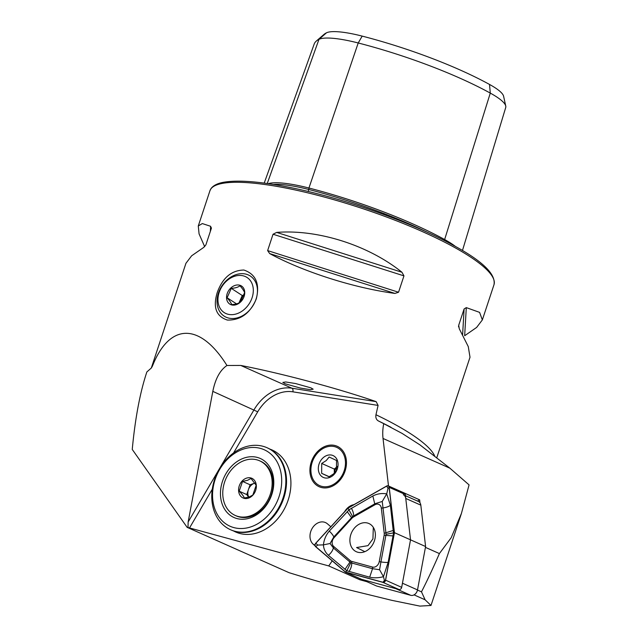 <?xml version="1.0" encoding="UTF-8"?>
<svg xmlns="http://www.w3.org/2000/svg" width="638" height="638" viewBox="0 0 638 638"><rect width="100%" height="100%" fill="white"/><g stroke="black" fill="none" stroke-linecap="round" stroke-linejoin="round"><path stroke-width="0.96" d="M264.212 183.106L314.191 44.046A144.204 29.85 18.3 0 1 316.312 41.071L323.913 34.476A139.02 28.774 18.3 0 1 326.481 32.809A52.38 10.838 -161.7 0 1 362.185 36.111L358.213 42.977L308.936 188.027A148.16 30.664 18.3 0 1 444.638 239.529A61.519 12.736 18.3 0 1 455.436 246.451M289.181 496.619A44.875 35.289 -66 0 0 272.115 449.989A44.875 35.289 -66 0 0 269.882 449.104A44.875 35.289 -66 0 1 272.115 449.989A44.875 35.289 -66 0 1 289.772 494.091A44.875 35.289 -66 0 1 254.45 533.623A44.875 35.289 -66 0 1 235.637 531.996A44.875 35.289 -66 0 0 289.181 496.619M366.874 581.689L359.88 579.775L328.737 565.93L187.995 527.53L188.146 521.996L254.068 409.724A41.885 32.937 114 0 1 291.925 388.207L376.133 401.637L378.087 405.417L292.866 391.828A38.894 30.584 -66 0 0 257.712 411.813L233.556 452.956M285.106 383.765L300.331 388.056L310.259 389.651L313.162 389.196L310.889 387.856L295.665 383.566L285.736 381.971L282.833 382.425L285.106 383.765M217.199 292.659C222.542 277.833 231.434 270.289 243.883 270.034C255.862 274.173 260.001 283.79 256.293 298.887C250.256 313.258 240.622 320.316 227.399 320.069C216.194 316.448 212.797 307.309 217.199 292.659M310.77 463.73A22.139 17.409 114 0 1 333.73 445.252A22.139 17.409 114 0 1 345.605 469.281A22.139 17.409 114 0 1 322.645 487.759A22.139 17.409 114 0 1 310.77 463.73M315.076 545.809L313.33 544.318A12.569 9.881 114 0 1 310.467 532.475A12.569 9.881 114 0 1 325.46 522.57A12.569 9.881 114 0 1 327.374 523.782L330.835 526.733M376.133 401.637C338.14 388.454 282.108 373.477 240.765 365.446L226.953 365.494C200.005 322.397 169.604 322.613 152.466 366.021L151.381 367.959L146.86 371.954C140.049 392.394 135.184 418.217 132.249 449.431L187.141 527.347L289.094 572.693C314.59 580.58 336.489 586.777 354.792 591.274L391.732 600.326L419.884 606.1L430.993 605.47L425.099 599.792L421.487 591.841C426.966 581.17 432.939 568.418 439.399 553.577L451.178 537.722L461.426 513.446L469.066 484.888L449.878 468.188L420.027 444.933L402.171 433.449L383.733 423.664A41.885 32.937 -66 0 0 383.031 438.458L388.502 485.989M434.582 455.747A149.595 30.967 -161.7 0 0 395.249 424.605A149.595 30.967 -161.7 0 0 375.957 414.74C375.487 417.675 376.292 419.74 378.382 420.936L383.733 423.664M276.685 232.407C317.86 229.146 368.437 245.231 401.948 272.251L403.958 275.871L398.551 292.236L394.946 293.424C354.265 288.065 303.696 271.979 269.675 253.581L267.633 250.598L273.04 234.234L276.685 232.407L401.948 272.251M204.686 246.691L199.072 233.883L198.282 225.988L202.31 223.563L210.636 226.299L211.298 228.524L205.883 244.896L203.626 247.48L191.647 255.79L185.945 263.287L151.286 368.086A149.595 30.967 -161.7 0 1 152.466 366.021M211.433 227.838L211.298 228.524M375.957 414.74L378.087 405.417M233.484 530.928A44.875 35.289 -66 0 0 235.637 531.996L235.637 531.996A44.875 35.289 -66 0 1 233.484 530.928M328.737 565.93L332.215 560.85M344.552 511.78A13.765 10.822 114 0 1 353.962 504.634M404.444 493.078L419.645 499.841L419.987 502.816M417.507 501.061L419.645 499.841M360.51 578.849L359.88 579.775M466.298 307.62L479.593 312.373L482.344 319.925L476.642 327.422L464.663 335.732L466.298 307.62L464.113 308.936L458.698 325.3L459.288 328.793L468.276 346.609L470.007 357.232L436.839 457.526M458.555 326.074L458.602 326.935M362.185 36.111A139.02 28.774 18.3 0 1 489.513 84.439A52.38 10.838 18.3 0 1 503.589 96.202L505.751 106.036A57.564 11.915 18.3 0 1 505.727 107.487L462.462 250.519M290.091 187.492L283.687 186.248M316.312 41.071A144.204 29.85 18.3 0 1 318.976 39.349L267.234 183.521M326.481 32.809L318.976 39.349A57.564 11.915 -161.7 0 1 358.213 42.977A144.204 29.85 18.3 0 1 490.287 93.1A57.564 11.915 18.3 0 1 505.751 106.036M273.295 184.438A60.347 12.489 -161.7 0 1 308.832 189.502L308.936 188.027A61.519 12.736 -161.7 0 0 268.231 183.664M226.953 365.494C220.07 370.144 215.357 378.773 212.813 391.373L188.146 521.996M425.099 599.792L414.046 594.871M187.141 527.347L187.995 527.53M421.487 591.841L417.483 590.062M439.399 553.577L425.434 547.372M410.792 595.326L376.611 586.019L361.547 579.312L395.735 588.627L410.792 595.326A5.981 4.705 -66 0 0 417.515 589.911L425.594 546.535L410.529 539.836L405.76 498.453A5.981 4.705 -66 0 0 403.296 494.737M425.594 546.535L420.825 505.152A5.981 4.705 -66 0 0 418.361 501.436L405.441 495.694M417.515 589.911L402.45 583.212L410.529 539.836L394.451 532.682L389.228 487.352A2.393 1.882 -66 0 0 388.247 485.869A2.393 1.882 -66 0 0 386.684 486.004L347.981 508.047L315.762 543.169A2.393 1.882 -66 0 0 315.619 546.694L345.477 572.166L382.92 582.366A2.393 1.882 -66 0 0 383.605 582.398A2.393 1.882 -66 0 0 385.607 580.197L394.451 532.682M383.613 582.279A2.273 1.786 -66 0 0 385.511 580.197L394.356 532.698L389.132 487.392A2.273 1.786 -66 0 0 386.708 486.108L348.021 508.143L315.818 543.249A2.273 1.786 -66 0 0 315.69 546.591L345.525 572.055L382.952 582.255A2.273 1.786 -66 0 0 383.613 582.279M363.07 522.841A15.44 12.138 -66 0 0 350.366 536.199A15.44 12.138 -66 0 0 356.363 551.734A15.44 12.138 -66 0 0 362.201 552.42A15.44 12.138 -66 0 0 374.905 539.062A15.44 12.138 -66 0 0 368.908 523.527A15.44 12.138 -66 0 0 363.07 522.841M345.477 572.166L361.547 579.312L398.989 589.52A2.393 1.882 -66 0 0 399.683 589.544A2.393 1.882 -66 0 0 401.677 587.351L410.529 539.836L405.305 494.506A2.393 1.882 -66 0 0 404.317 493.022L388.247 485.869M351.737 561.4L372.512 567.062A5.981 4.705 -66 0 0 379.235 561.639L384.14 535.282A5.981 4.705 -66 0 0 384.22 533.288L381.325 508.135A5.981 4.705 -66 0 0 374.945 504.754L353.476 516.987A5.981 4.705 -66 0 0 351.953 518.215L334.073 537.698A5.981 4.705 -66 0 0 333.73 546.495L350.294 560.635A5.981 4.705 -66 0 0 351.737 561.4L351.753 563.027L372.528 568.689L379.578 569.726L380.926 561.918L379.235 561.639M388.159 562.285A8.972 1.611 -169.5 0 1 380.926 561.918L386.086 534.293L382.242 501.46L375.064 503.685L352.591 516.541L333.81 536.941L330.093 543.496L323.442 544.868C324 539.612 325.954 535.019 329.312 531.087L349.209 509.682L372.847 495.989C377.138 493.764 381.755 493.062 386.708 493.876L390.384 505.28L393.502 533.161L388.159 562.285L383.47 576.688C378.438 577.988 373.836 578.156 369.681 577.175L346.825 570.779L328.363 555.275C325.276 552.404 323.633 548.935 323.442 544.868L317.7 545.067L315.818 543.249M352.591 516.541L348.021 508.143M330.093 543.496L333.379 547.938L350.788 562.748L346.825 570.779L345.525 572.055M382.242 501.46L386.708 493.876L388.016 488.389L389.132 487.392M386.086 534.293L394.356 532.698M379.578 569.726L383.47 576.688L384.419 580.436L385.511 580.197M350.788 562.748L351.753 563.027A8.972 5.503 -74.8 0 1 348.906 571.512M364.832 551.663L356.578 547.548L367.974 545.649L372.943 538.887L373.302 527.363M334.328 473.197A8.972 7.058 114 0 1 337.255 466.593M319.638 450.946A20.942 16.468 114 0 1 343.212 453.514A20.942 16.468 114 0 1 336.744 482.065A20.942 16.468 114 0 1 313.162 479.497A20.942 16.468 114 0 1 319.638 450.946M321.712 463.451L321.656 473.34L329.041 476.793L333.538 473.922L336.473 470.358L336.529 460.476L329.144 457.023L326.209 460.588L321.712 463.451L334.312 469.058L334.296 473.229M333.076 475.398A11.97 9.411 114 0 1 319.606 473.93A11.97 9.411 114 0 1 323.299 457.613A11.97 9.411 114 0 1 336.776 459.081A11.97 9.411 114 0 1 333.076 475.398M337.263 466.514L334.312 469.058M329.224 476.698L321.656 473.34M230.573 529.747L231.243 530.042A44.875 35.289 -66 0 0 250.056 531.669A44.875 35.289 -66 0 0 285.385 492.137A44.875 35.289 -66 0 0 267.729 448.035L267.051 447.732A44.875 35.289 -66 0 0 248.238 446.106A44.875 35.289 -66 0 0 212.917 485.638A44.875 35.289 -66 0 0 230.573 529.747A44.875 35.289 -66 0 0 249.378 531.366A44.875 35.289 -66 0 0 284.707 491.842A44.875 35.289 -66 0 0 267.051 447.732M247.656 527.778A41.885 32.937 -66 0 0 281.693 480.183A41.885 32.937 -66 0 0 246.587 448.203A41.885 32.937 -66 0 0 212.55 495.79A41.885 32.937 -66 0 0 247.656 527.778M246.715 457.294A32.315 25.408 -66 0 0 220.453 494.003A32.315 25.408 -66 0 0 247.536 518.678A32.315 25.408 -66 0 0 273.79 481.969A32.315 25.408 -66 0 0 246.715 457.294M255.017 483.094A8.972 7.058 -66 0 0 254.331 483.293A8.972 7.058 -66 0 0 248.413 489.665A8.972 7.058 -66 0 0 248.748 497.09M235.302 515.472L236.315 515.927A29.922 23.526 -66 0 0 251.46 516.262A29.922 23.526 -66 0 0 272.697 489.123A29.922 23.526 -66 0 0 260.631 461.25L259.618 460.803A29.922 23.526 -66 0 0 244.474 460.469A29.922 23.526 -66 0 0 223.236 487.599A29.922 23.526 -66 0 0 235.302 515.472A29.922 23.526 -66 0 0 250.447 515.807A29.922 23.526 -66 0 0 271.684 488.676A29.922 23.526 -66 0 0 259.618 460.803M239.194 491.204L242.544 481.419L247.576 480.286L251.037 478.46L256.181 485.279L252.831 495.064L249.37 496.89L244.338 498.023C243.66 496.22 241.946 493.948 239.194 491.204L246.739 494.554L248.668 497.114M246.388 478.173A10.774 8.469 -66 0 0 238.636 491.212A10.774 8.469 -66 0 0 248.533 498.103A10.774 8.469 -66 0 0 256.285 485.063A10.774 8.469 -66 0 0 246.388 478.173M254.993 483.062L250.088 484.768L246.739 494.554M250.088 484.768L242.544 481.419M244.035 276.063A20.942 16.11 -56.9 0 0 220.07 290.067A20.942 16.11 -56.9 0 0 227.24 314.032A20.942 16.11 -56.9 0 0 251.205 300.027A20.942 16.11 -56.9 0 0 244.035 276.063M227.646 317.788A23.933 18.414 123.1 0 1 224.185 316.153A23.933 18.414 123.1 0 1 220.541 288.185A23.933 18.414 123.1 0 1 246.834 274.388A23.933 18.414 123.1 0 1 250.295 276.031A23.933 18.414 123.1 0 1 253.94 303.999A23.933 18.414 123.1 0 1 227.646 317.788M244.601 292.627L240.446 302.021C238.524 303.497 235.605 304.358 231.698 304.589C231.147 302.954 229.616 300.681 227.104 297.755L231.259 288.36C235.119 288.137 238.038 287.283 240.008 285.792C242.496 288.679 244.027 290.96 244.601 292.627M239.952 285.282A10.774 8.286 123.1 0 1 243.644 297.611A10.774 8.286 123.1 0 1 231.315 304.812A10.774 8.286 123.1 0 1 227.63 292.483A10.774 8.286 123.1 0 1 239.952 285.282M244.202 294.947L242.257 295.514L240.183 300.211A8.972 6.906 123.1 0 1 244.075 295.474M239.417 302.691A8.972 6.906 123.1 0 1 240.183 300.211L238.979 302.93M236.515 303.871L227.104 297.755M242.257 295.514L231.259 288.36M489.513 84.439L490.287 93.1L444.638 239.529A1.196 0.782 -61.2 0 0 443.657 240.183M257.712 411.813L212.813 391.373M314.981 545.059L313.33 544.318M390.99 427.285L389.148 426.328A154.029 31.884 -161.7 0 0 378.382 420.936M198.282 225.988L209.942 190.722A149.595 30.967 18.3 0 1 302.891 191.687A149.595 30.967 18.3 0 1 453.945 247.113A149.595 30.967 18.3 0 1 494.003 284.668L482.344 319.925M240.765 365.446L291.925 388.207A2.991 1.81 99.1 0 1 292.866 391.828M212.287 489.171L189.502 527.985M308.154 191.496L308.832 189.502A146.995 30.425 18.3 0 1 429.023 233.093M210.636 226.299L210.333 231.442M462.614 334.671L464.113 308.936M394.946 293.424L269.675 253.581M398.551 292.236L267.633 250.598M403.958 275.871L273.04 234.234M449.878 468.188L383.031 438.458M420.825 505.152L405.76 498.453M398.989 589.52L382.92 582.366M405.305 494.506L389.228 487.352M401.677 587.351L385.607 580.197M317.7 545.067L315.69 546.591M388.016 488.389L386.708 486.108M384.419 580.436L382.952 582.255M369.681 577.175L372.528 568.689L372.512 567.062M344.927 569.407L349.943 562.07L350.294 560.635M328.363 555.275A8.972 5.399 -49.5 0 0 333.379 547.938L333.73 546.495M329.312 531.087A8.972 2.177 -137.5 0 1 333.81 536.941L334.073 537.698M347.184 511.596L351.953 518.215M351.379 508.223A8.972 3.788 -119.7 0 1 353.588 515.919L353.476 516.987M372.847 495.989L374.945 504.754M390.384 505.28A8.972 3.326 -6.6 0 1 383.031 507.912L381.325 508.135M393.279 530.433L384.22 533.288M393.064 535.92L384.14 535.282M209.942 190.722L211.034 188.561C213.571 185.164 218.34 182.97 225.334 181.989C238.413 180.107 257.401 181.439 282.299 185.985C336.194 195.627 410.505 221.41 453.586 245.431C482.488 261.078 495.965 274.157 494.003 284.668M461.426 513.446L430.993 605.47"/></g></svg>
